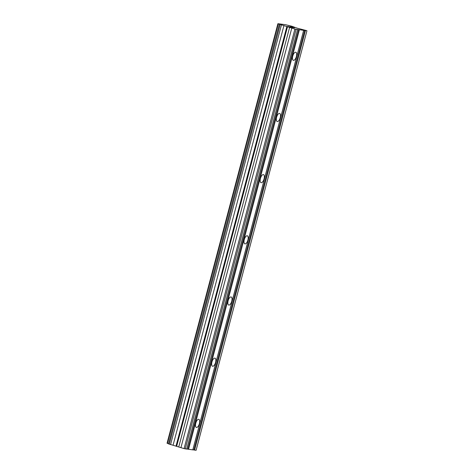 <?xml version="1.0" encoding="UTF-8"?>
<svg xmlns="http://www.w3.org/2000/svg" width="474" height="474" viewBox="0 0 474 474"><rect width="100%" height="100%" fill="white"/><g stroke="black" fill="none" stroke-linecap="round" stroke-linejoin="round"><path stroke-width="0.71" d="M296.398 56.519A4.225 1.807 -73.5 0 1 293.388 60.34A4.225 1.807 -73.5 0 1 292.778 56.05A4.225 1.807 -73.5 0 1 295.788 52.235A4.225 1.807 -73.5 0 1 296.398 56.519M280.235 117.7A4.225 1.807 -73.5 0 1 277.225 121.522A4.225 1.807 -73.5 0 1 276.615 117.232A4.225 1.807 -73.5 0 1 279.619 113.416A4.225 1.807 -73.5 0 1 280.235 117.7M264.065 178.882A4.225 1.807 -73.5 0 1 261.061 182.703A4.225 1.807 -73.5 0 1 260.451 178.414A4.225 1.807 -73.5 0 1 263.455 174.592A4.225 1.807 -73.5 0 1 264.065 178.882M247.902 240.063A4.225 1.807 -73.5 0 1 244.898 243.885A4.225 1.807 -73.5 0 1 244.282 239.595A4.225 1.807 -73.5 0 1 247.292 235.774A4.225 1.807 -73.5 0 1 247.902 240.063M231.739 301.245A4.225 1.807 -73.5 0 1 228.729 305.066A4.225 1.807 -73.5 0 1 228.118 300.777A4.225 1.807 -73.5 0 1 231.128 296.955A4.225 1.807 -73.5 0 1 231.739 301.245M215.575 362.426A4.225 1.807 -73.5 0 1 212.565 366.248A4.225 1.807 -73.5 0 1 211.955 361.958A4.225 1.807 -73.5 0 1 214.965 358.137A4.225 1.807 -73.5 0 1 215.575 362.426M199.406 423.608A4.225 1.807 -73.5 0 1 196.402 427.43A4.225 1.807 -73.5 0 1 195.792 423.14A4.225 1.807 -73.5 0 1 198.796 419.318A4.225 1.807 -73.5 0 1 199.406 423.608M186.75 448.996L192.805 449.873L303.65 30.342L294.911 29.074L277.9 23.7L285.348 24.666L291.783 26.224L297.151 28.156L306.548 30.591L303.65 30.342M279.299 24.322L168.454 443.854L184.072 448.605L186.726 449.079L297.571 29.554M168.489 443.735L167.441 443.391L278.285 23.86M277.9 23.7L167.055 443.231L167.441 443.391M192.829 449.79L196.1 450.3L306.945 30.769M288.571 26.455L288.228 26.378M290.129 26.917L290.669 26.988L290.129 26.923M290.882 27.059L290.39 27M291.948 27.456L292.938 27.581L291.948 27.462M293.151 27.652L289.513 26.58M291.208 26.923L294.573 27.842L291.054 26.822M294.526 27.836L290.675 26.692M188.539 449.316L299.384 29.785M187.757 449.127L298.602 29.601M185.239 448.89L296.084 29.358M184.072 448.605L294.911 29.074M180.926 447.675L291.771 28.15M178.811 446.709L289.655 27.178M176.713 446.087L287.558 26.562M176.061 445.939L286.906 26.408M173.063 445.216L283.908 25.685M170.563 444.612L281.408 25.081M169.307 444.239L280.152 24.713M194.613 450.104L305.457 30.579M193.83 449.921L304.675 30.389"/></g></svg>
